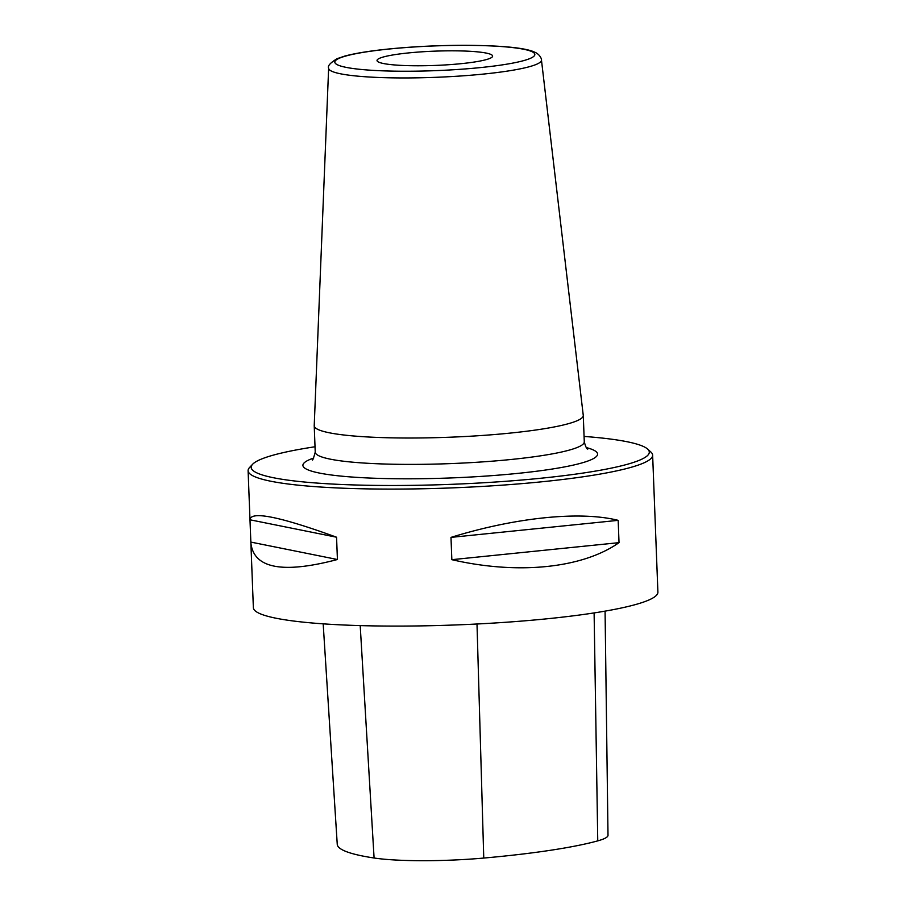 <?xml version="1.0" encoding="UTF-8"?>
<svg xmlns="http://www.w3.org/2000/svg" width="906" height="906" viewBox="0 0 906 906"><rect width="100%" height="100%" fill="white"/><g stroke="black" fill="none" stroke-linecap="round" stroke-linejoin="round"><path stroke-width="1.36" d="M647.631 449.082L650.938 452.094A202.412 25.017 177.8 0 1 652.637 455.14A202.412 25.017 177.8 0 1 451.324 487.915A202.412 25.017 177.8 0 1 248.097 470.69A202.412 25.017 177.8 0 1 249.558 467.507L252.627 464.257A199.207 24.621 -2.2 0 0 451.188 484.336A199.207 24.621 -2.2 0 0 647.631 449.082A199.207 24.621 -2.2 0 0 584.076 436.432M250.883 542.966L249.977 519.478C251.54 510.893 280.407 516.805 336.556 537.213L337.417 559.512C282.593 573.962 253.748 568.447 250.883 542.966L253.363 607.677A202.412 25.017 -2.2 0 0 456.59 624.913A202.412 25.017 -2.2 0 0 657.903 592.139L652.637 455.14M618.175 520.35L619.025 542.649C582.49 568.345 518.017 574.925 451.845 559.682L450.984 537.383C515.808 517.371 580.282 510.803 618.175 520.35L450.984 537.383M323.182 623.849L337.247 844.335A225.198 27.837 -2.2 0 0 374.087 858.005A90.249 11.155 -2.2 0 0 483.759 858.061A225.198 27.837 -2.2 0 0 597.756 840.87A90.249 11.155 -2.2 0 0 608.005 835.298L605.072 611.131M315.028 446.76A199.207 24.621 -2.2 0 0 260.532 459.444A199.207 24.621 -2.2 0 0 252.627 464.257M337.417 559.512L250.86 542.094M336.556 537.213L249.999 519.795M619.025 542.649L451.845 559.682M408.006 438.017A134.62 16.636 177.8 0 1 314.223 425.775A134.62 16.636 177.8 0 1 314.223 425.605L328.64 68.131A106.489 13.16 177.8 0 0 435.56 77.327A106.489 13.16 177.8 0 0 541.448 59.955L583.249 415.276A134.62 16.636 177.8 0 1 583.271 415.435A134.62 16.636 177.8 0 1 408.006 438.017M417.326 65.776A57.837 7.146 177.8 0 1 377.032 60.521A57.837 7.146 177.8 0 1 434.552 51.155A57.837 7.146 177.8 0 1 492.615 56.081A57.837 7.146 177.8 0 1 417.326 65.776M374.087 858.005L360.203 625.593M483.759 858.061L476.998 623.996M597.756 840.87L594.11 612.92M586.295 447.575A147.474 18.233 177.8 0 1 456.635 477.711A147.474 18.233 177.8 0 1 309.795 459.523A147.474 18.233 177.8 0 1 313.669 458.051M312.264 459.648C312.457 461.154 313.453 458.651 315.231 452.151A134.62 16.636 -2.2 0 0 409.014 464.393A134.62 16.636 -2.2 0 0 584.279 441.822L583.271 415.435M465.106 45.357A100.09 12.367 -2.2 0 0 337.134 64.643A100.09 12.367 -2.2 0 0 502.23 64.892A100.09 12.367 -2.2 0 0 465.106 45.357M249.977 519.478L248.097 470.69M315.231 452.151L314.223 425.775M541.448 59.955C541.867 59.943 540.622 55.119 535.525 52.525L532.309 51.178C521.607 47.486 499.297 45.527 465.367 45.3C439.195 45.311 413.815 46.523 389.229 48.947C370.078 50.872 355.243 53.261 344.722 56.093L337.077 58.686C330.248 62.876 327.44 66.025 328.64 68.131M584.279 441.822C585.616 446.794 586.794 449.206 587.813 449.059"/></g></svg>
